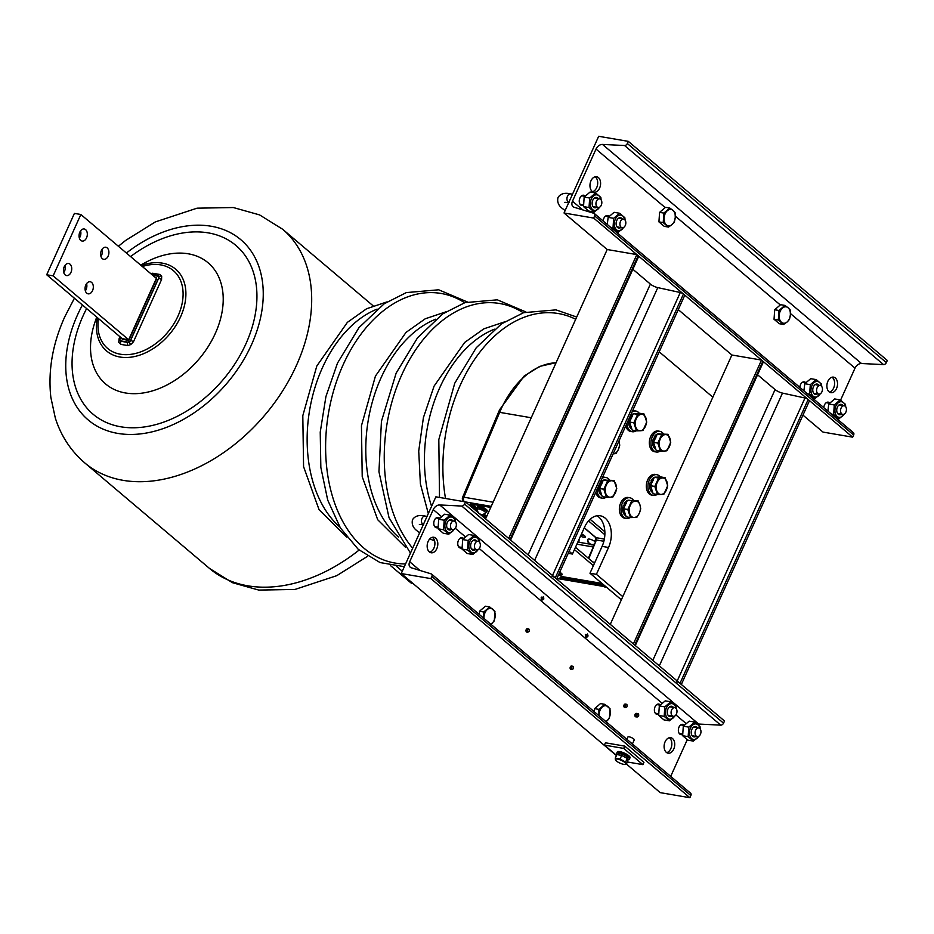 <?xml version="1.0" encoding="UTF-8"?>
<svg xmlns="http://www.w3.org/2000/svg" width="934" height="934" viewBox="0 0 934 934"><rect width="100%" height="100%" fill="white"/><g stroke="black" fill="none" stroke-linecap="round" stroke-linejoin="round"><path stroke-width="1.4" d="M578.601 541.475L579.232 540.914L578.578 540.424M581.333 534.33L583.318 534.89M580.516 536.139A4.39 1.191 -155.7 0 0 585.373 536.781A4.39 1.191 -155.7 0 0 584.579 535.766A4.39 1.191 -155.7 0 0 581.497 533.968M581.135 534.773A3.502 0.957 -155.7 0 0 584.556 535.742M588.362 558.217L596.371 539.98L596.02 537.669L604.345 539.093M86.757 293.171A6.118 4.063 -80.3 0 1 85.438 286.002A6.118 4.063 -80.3 0 1 90.213 281.764A6.118 4.063 -80.3 0 1 91.602 282.43A6.118 4.063 -80.3 0 1 92.933 289.598A6.118 4.063 -80.3 0 1 88.146 293.836A6.118 4.063 -80.3 0 1 86.757 293.171M65.17 274.911A6.118 4.063 -80.3 0 1 63.851 267.743A6.118 4.063 -80.3 0 1 68.637 263.505A6.118 4.063 -80.3 0 1 70.027 264.17A6.118 4.063 -80.3 0 1 71.346 271.339A6.118 4.063 -80.3 0 1 66.571 275.577A6.118 4.063 -80.3 0 1 65.17 274.911M102.343 258.648A6.118 4.063 -80.3 0 1 101.024 251.48A6.118 4.063 -80.3 0 1 105.799 247.241A6.118 4.063 -80.3 0 1 107.188 247.907A6.118 4.063 -80.3 0 1 108.519 255.075A6.118 4.063 -80.3 0 1 103.732 259.313A6.118 4.063 -80.3 0 1 102.343 258.648M80.756 240.388A6.118 4.063 -80.3 0 1 79.437 233.231A6.118 4.063 -80.3 0 1 84.223 228.982A6.118 4.063 -80.3 0 1 85.613 229.647A6.118 4.063 -80.3 0 1 86.932 236.816A6.118 4.063 -80.3 0 1 82.157 241.054A6.118 4.063 -80.3 0 1 80.756 240.388M412.898 583.411L411.205 583.12L390.4 565.514M402.285 571.223L396.6 566.413M79.343 238.065A6.118 4.063 99.7 0 0 80.581 230.873M100.93 256.325A6.118 4.063 99.7 0 0 102.156 249.133M63.757 272.588A6.118 4.063 99.7 0 0 64.995 265.396M85.344 290.836A6.118 4.063 99.7 0 0 86.57 283.656M46.7 274.759L122.237 338.668L128.682 339.766L53.145 275.869L46.7 274.759L74.405 213.396L80.849 214.493L156.387 278.402L128.682 339.766M80.849 214.493L53.145 275.869M151.273 274.071A2.627 1.74 -80.3 0 1 152.837 273.265L152.837 273.265A2.627 1.74 -80.3 0 1 153.024 273.312L159.445 274.409M127.736 345.557L120.93 344.389L118.793 342.486A2.627 1.74 -18.8 0 1 118.781 342.451L119.05 338.855A2.627 0.712 24.3 0 1 120.007 338.727L119.832 340.396L120.871 341.26L127.678 342.428L130.55 340.525A2.627 0.712 24.3 0 1 133.48 341.751L130.818 344.541L127.736 345.557A2.627 1.74 -80.3 0 1 127.678 342.428M130.55 340.525L158.628 278.344L158.803 276.674L157.764 275.799A2.627 1.74 -80.3 0 1 159.644 274.433A2.627 1.74 -80.3 0 1 159.831 274.479L161.687 276.149L161.559 279.57L133.48 341.751M158.628 278.344A2.627 0.712 24.3 0 1 161.559 279.57M159.831 274.479L150.561 273.464M119.47 340.665A2.627 1.74 -18.8 0 0 118.781 342.451L118.793 342.486M120.93 344.389A2.627 1.74 -80.3 0 1 120.871 341.26M152.721 275.297L159.364 276.429L129.581 342.404L119.272 340.63L120.731 337.384M571.293 669.444A1.751 1.167 -80.3 0 1 570.989 669.456A1.751 1.167 -80.3 0 1 570.324 666.923A1.751 1.167 -80.3 0 1 571.573 666A1.751 1.167 -80.3 0 1 571.865 666.105M527.161 632.12A1.751 1.167 -80.3 0 1 526.858 632.131A1.751 1.167 -80.3 0 1 526.204 629.586A1.751 1.167 -80.3 0 1 527.453 628.675A1.751 1.167 -80.3 0 1 527.733 628.78M541.743 599.92L541.183 597.445M585.863 637.257L585.314 634.77M625.033 707.493A1.751 1.167 -80.3 0 1 624.729 707.493A1.751 1.167 -80.3 0 1 624.064 704.96A1.751 1.167 -80.3 0 1 625.325 704.049A1.751 1.167 -80.3 0 1 625.605 704.154M636.369 716.693A1.751 1.167 -80.3 0 1 635.762 716.833A1.751 1.167 -80.3 0 1 635.097 714.288A1.751 1.167 -80.3 0 1 636.358 713.378A1.751 1.167 -80.3 0 1 636.883 713.704M437.894 527.558A5.254 3.491 -80.3 0 1 436.423 527.768A5.254 3.491 -80.3 0 1 434.438 520.156A5.254 3.491 -80.3 0 1 438.198 517.413A5.254 3.491 -80.3 0 1 439.587 518.172M461.875 547.849A5.254 3.491 -80.3 0 1 460.404 548.048A5.254 3.491 -80.3 0 1 458.419 540.447A5.254 3.491 -80.3 0 1 462.178 537.704A5.254 3.491 -80.3 0 1 463.568 538.451M658.517 714.195A5.254 3.491 -80.3 0 1 657.046 714.405A5.254 3.491 -80.3 0 1 655.049 706.793A5.254 3.491 -80.3 0 1 658.82 704.049A5.254 3.491 -80.3 0 1 660.198 704.796M682.497 734.486A5.254 3.491 -80.3 0 1 681.026 734.684A5.254 3.491 -80.3 0 1 679.03 727.072A5.254 3.491 -80.3 0 1 682.801 724.34A5.254 3.491 -80.3 0 1 684.178 725.088M432.314 537.319A7.869 5.23 -80.3 0 1 433.901 548.165A7.869 5.23 -80.3 0 1 429.768 552.216M436.808 548.667A7.869 5.23 -80.3 0 1 431.158 552.776A7.869 5.23 -80.3 0 1 428.169 541.358A7.869 5.23 -80.3 0 1 433.82 537.26A7.869 5.23 -80.3 0 1 436.808 548.667M669.246 737.755A7.869 5.23 -80.3 0 1 670.834 748.601A7.869 5.23 -80.3 0 1 666.689 752.641M673.729 749.091A7.869 5.23 -80.3 0 1 668.09 753.201A7.869 5.23 -80.3 0 1 665.101 741.794A7.869 5.23 -80.3 0 1 670.74 737.685A7.869 5.23 -80.3 0 1 673.729 749.091M626.422 764.035L660.233 792.639L689.876 797.706L690.845 795.558A2.627 1.821 -49.8 0 0 690.611 793.223L431.613 574.13A2.627 1.821 -49.8 0 0 431.146 573.873L411.334 567.79A6.118 4.261 130.2 0 1 410.236 567.207A6.118 4.261 130.2 0 1 409.687 561.754L433.236 509.614A6.118 4.261 130.2 0 1 439.704 504.955L461.77 506.053A2.627 1.821 -49.8 0 0 464.548 504.068L465.517 501.908L724.504 721.001L723.535 723.161A2.627 1.821 -49.8 0 1 720.756 725.146L698.69 724.048A6.118 4.261 130.2 0 0 697.593 724.142M465.517 501.908L435.874 496.83L401.235 573.546L430.878 578.613L431.858 576.465A2.627 1.821 -49.8 0 0 431.613 574.13M670.694 776.376L687.249 739.728M543.273 596.674L543.81 598.04M585.711 634.431L585.466 634.828C585.128 637.42 585.922 637.969 587.871 636.474L587.393 633.999L587.93 635.365M401.235 573.546L616.417 755.571M430.878 578.613L689.876 797.706M627.356 761.981L642.907 764.642L643.946 762.342L624.764 746.114L605.43 742.799L604.391 745.099L616.522 755.361M624.764 746.114L623.725 748.414L604.391 745.099M642.907 764.642L623.725 748.414M823.846 407.679A5.254 3.491 -80.3 0 1 824.512 404.889A5.254 3.491 -80.3 0 1 828.271 402.157A5.254 3.491 -80.3 0 1 829.661 402.904M799.866 387.388A5.254 3.491 -80.3 0 1 800.531 384.61A5.254 3.491 -80.3 0 1 804.291 381.866A5.254 3.491 -80.3 0 1 805.68 382.613M603.224 221.043A5.254 3.491 -80.3 0 1 603.889 218.252A5.254 3.491 -80.3 0 1 607.649 215.52A5.254 3.491 -80.3 0 1 609.038 216.268M583.365 205.375A5.254 3.491 -80.3 0 1 581.894 205.573A5.254 3.491 -80.3 0 1 579.909 197.973A5.254 3.491 -80.3 0 1 583.668 195.229A5.254 3.491 -80.3 0 1 585.058 195.977M832.031 377.208A7.869 5.23 -80.3 0 1 833.63 388.054A7.869 5.23 -80.3 0 1 829.485 392.105M827.886 381.247A7.869 5.23 -80.3 0 1 833.537 377.138A7.869 5.23 -80.3 0 1 836.525 388.556A7.869 5.23 -80.3 0 1 830.875 392.665A7.869 5.23 -80.3 0 1 827.886 381.247M595.11 176.783A7.869 5.23 -80.3 0 1 596.698 187.629A7.869 5.23 -80.3 0 1 592.553 191.668M590.965 180.822A7.869 5.23 -80.3 0 1 596.604 176.713A7.869 5.23 -80.3 0 1 599.593 188.119A7.869 5.23 -80.3 0 1 593.954 192.229A7.869 5.23 -80.3 0 1 590.965 180.822M627.333 143.521A2.627 1.821 130.2 0 1 624.566 145.517L602.5 144.42A6.118 4.261 -49.8 0 0 596.02 149.066L572.472 201.219A6.118 4.261 -49.8 0 0 573.032 206.659A6.118 4.261 -49.8 0 0 574.13 207.255L593.942 213.337A2.627 1.821 130.2 0 1 594.409 213.582A2.627 1.821 130.2 0 1 594.643 215.917L593.674 218.077L564.031 212.999L598.671 136.294L628.313 141.361L627.333 143.521L886.331 362.614A2.627 1.821 130.2 0 1 883.552 364.61L861.487 363.513A6.118 4.261 -49.8 0 0 855.007 368.159L840.577 400.137M852.929 432.43A2.627 1.821 130.2 0 1 853.396 432.675A2.627 1.821 130.2 0 1 853.641 435.011L852.66 437.17L593.674 218.077M852.66 437.17L823.017 432.092L802.96 415.128M635.307 645.534L763.347 361.972A2.627 0.712 -155.7 0 0 762.88 361.224L761.537 360.08L731.894 355.002L678.259 309.633M510.606 540.05L638.646 256.476A2.627 0.712 -155.7 0 0 638.191 255.729L636.836 254.597L607.193 249.518L564.031 212.999M886.331 362.614L887.3 360.454L628.313 141.361M552.122 576.348A2.627 0.712 -155.7 0 1 555.298 577.854L556.641 578.998L684.797 295.167L683.454 294.023A2.627 0.712 -155.7 0 0 680.279 292.517L657.781 287.614A6.118 1.67 24.3 0 1 650.379 284.088L632.867 269.272M510.489 540.307A2.627 0.712 -155.7 0 0 510.034 539.56L508.68 538.428L636.836 254.597M485.575 518.872L607.193 249.518M676.823 681.832A2.627 0.712 -155.7 0 1 679.999 683.349L681.341 684.482L809.498 400.651L808.155 399.518A2.627 0.712 -155.7 0 0 804.98 398.001L782.482 393.097A6.118 1.67 24.3 0 1 775.08 389.583L757.567 374.767M635.19 645.803A2.627 0.712 -155.7 0 0 634.735 645.055L633.38 643.911L761.537 360.08M610.276 624.367L731.894 355.002M569.156 551.282L572.425 554.049L584.556 527.196A21.867 14.535 -80.3 0 1 600.235 515.778A21.867 14.535 -80.3 0 1 608.536 547.476L596.406 574.328L622.791 596.639M712.84 397.195L659.217 351.826M596.919 515.778A21.867 14.535 -80.3 0 1 602.091 546.378L589.973 573.231L621.367 599.791M572.425 554.049L568.234 553.325M596.406 574.328L589.973 573.231M821.908 391.825A4.378 2.907 99.7 0 0 820.25 385.485A4.378 2.907 99.7 0 0 817.122 387.773A4.378 2.907 99.7 0 0 818.779 394.113A4.378 2.907 99.7 0 0 821.908 391.825M841.102 408.053A4.378 2.907 -80.3 0 1 844.231 405.776A4.378 2.907 -80.3 0 1 845.889 412.116A4.378 2.907 -80.3 0 1 842.76 414.392A4.378 2.907 -80.3 0 1 841.102 408.053M601.286 205.188A4.378 2.907 99.7 0 0 599.628 198.849A4.378 2.907 99.7 0 0 596.499 201.137A4.378 2.907 99.7 0 0 598.157 207.476A4.378 2.907 99.7 0 0 601.286 205.188M620.48 221.416A4.378 2.907 -80.3 0 1 623.608 219.14A4.378 2.907 -80.3 0 1 625.278 225.479A4.378 2.907 -80.3 0 1 622.137 227.756A4.378 2.907 -80.3 0 1 620.48 221.416M455.815 527.383A4.378 2.907 99.7 0 0 454.157 521.044A4.378 2.907 99.7 0 0 451.017 523.32A4.378 2.907 99.7 0 0 452.686 529.66A4.378 2.907 99.7 0 0 455.815 527.383M475.009 543.611A4.378 2.907 -80.3 0 1 478.138 541.323A4.378 2.907 -80.3 0 1 479.796 547.663A4.378 2.907 -80.3 0 1 476.667 549.951A4.378 2.907 -80.3 0 1 475.009 543.611M676.438 714.008A4.378 2.907 99.7 0 0 674.78 707.668A4.378 2.907 99.7 0 0 671.639 709.957A4.378 2.907 99.7 0 0 673.309 716.296A4.378 2.907 99.7 0 0 676.438 714.008M695.62 730.248A4.378 2.907 -80.3 0 1 698.76 727.96A4.378 2.907 -80.3 0 1 700.418 734.299A4.378 2.907 -80.3 0 1 697.289 736.587A4.378 2.907 -80.3 0 1 695.62 730.248M827.874 411.088L828.773 404.013L834.692 398.946L840.215 399.892L845.468 404.352L845.714 406.78M845.422 406.43A7.892 5.242 99.7 0 0 841.219 401.702A7.892 5.242 99.7 0 0 835.942 405.87A7.892 5.242 99.7 0 0 836.841 416.167A7.892 5.242 99.7 0 0 844.102 414.171M844.885 413.587L838.895 418.922L836.689 418.549M838.895 418.922L833.63 414.474L834.284 404.959L840.215 399.892M841.441 414.171A5.254 3.491 -80.3 0 1 839.386 414.708A5.254 3.491 -80.3 0 1 837.401 407.096A5.254 3.491 -80.3 0 1 841.16 404.364A5.254 3.491 -80.3 0 1 842.912 405.543M834.284 404.959L828.773 404.013M833.63 414.474L831.435 414.101M820.122 393.879A7.892 5.242 -80.3 0 1 812.86 395.888A7.892 5.242 -80.3 0 1 811.961 385.59A7.892 5.242 -80.3 0 1 817.238 381.422A7.892 5.242 -80.3 0 1 821.441 386.151M812.708 398.258L814.915 398.631L820.904 393.307M821.733 386.501L821.488 384.061L816.234 379.613L810.303 384.668L809.65 394.183L814.915 398.631M816.234 379.613L810.712 378.667L804.793 383.722L803.894 390.809M818.931 385.263A5.254 3.491 99.7 0 0 817.18 384.072A5.254 3.491 99.7 0 0 813.421 386.816A5.254 3.491 99.7 0 0 815.405 394.417A5.254 3.491 99.7 0 0 817.46 393.879M807.455 393.809L809.65 394.183M804.793 383.722L810.303 384.668M623.48 227.534A7.892 5.242 -80.3 0 1 616.218 229.53A7.892 5.242 -80.3 0 1 615.319 219.233A7.892 5.242 -80.3 0 1 620.596 215.077A7.892 5.242 -80.3 0 1 624.799 219.794M616.066 231.912L618.273 232.286L624.262 226.962M625.091 220.144L624.846 217.715L619.592 213.256L613.673 218.322L613.008 227.838L618.273 232.286M619.592 213.256L614.082 212.322L608.151 217.377L607.263 224.452M622.289 218.918A5.254 3.491 99.7 0 0 620.538 217.727A5.254 3.491 99.7 0 0 616.779 220.459A5.254 3.491 99.7 0 0 618.763 228.071A5.254 3.491 99.7 0 0 620.818 227.534M610.813 227.464L613.008 227.838M608.151 217.377L613.673 218.322M599.5 207.243A7.892 5.242 -80.3 0 1 592.238 209.251A7.892 5.242 -80.3 0 1 591.339 198.954A7.892 5.242 -80.3 0 1 596.616 194.786A7.892 5.242 -80.3 0 1 600.819 199.514M601.111 199.864L600.866 197.424L595.612 192.976L590.09 192.03L584.17 197.097L583.516 206.601L588.77 211.061L594.293 212.006L600.282 206.671M595.612 192.976L589.693 198.031L589.027 207.546L594.293 212.006M598.309 198.627A5.254 3.491 99.7 0 0 596.557 197.436A5.254 3.491 99.7 0 0 592.798 200.18A5.254 3.491 99.7 0 0 594.783 207.78A5.254 3.491 99.7 0 0 596.838 207.243M583.516 206.601L589.027 207.546M584.17 197.097L589.693 198.031M477.998 549.717A7.892 5.242 -80.3 0 1 470.748 551.725A7.892 5.242 -80.3 0 1 469.849 541.428A7.892 5.242 -80.3 0 1 475.126 537.26A7.892 5.242 -80.3 0 1 479.329 541.989M479.609 542.339L479.376 539.899L474.11 535.451L468.599 534.505L462.68 539.56L462.026 549.075L467.28 553.535L472.791 554.469L478.792 549.145M474.11 535.451L468.191 540.506L467.537 550.021L472.791 554.469M476.819 541.101A5.254 3.491 99.7 0 0 475.067 539.91A5.254 3.491 99.7 0 0 471.296 542.654A5.254 3.491 99.7 0 0 473.293 550.254A5.254 3.491 99.7 0 0 475.336 549.717M462.026 549.075L467.537 550.021M462.68 539.56L468.191 540.506M454.017 529.438A7.892 5.242 -80.3 0 1 446.767 531.434A7.892 5.242 -80.3 0 1 445.868 521.137A7.892 5.242 -80.3 0 1 451.145 516.969A7.892 5.242 -80.3 0 1 455.348 521.697M455.629 522.048L455.395 519.608L450.13 515.159L444.619 514.214L438.7 519.281L438.046 528.796L443.3 533.244L448.81 534.19L454.811 528.854M450.13 515.159L444.21 520.226L443.557 529.741L448.81 534.19M452.838 520.81A5.254 3.491 99.7 0 0 451.087 519.619A5.254 3.491 99.7 0 0 447.316 522.363A5.254 3.491 99.7 0 0 449.312 529.975A5.254 3.491 99.7 0 0 451.356 529.438M438.046 528.796L443.557 529.741M438.7 519.281L444.21 520.226M698.62 736.354A7.892 5.242 -80.3 0 1 691.37 738.35A7.892 5.242 -80.3 0 1 690.471 728.053A7.892 5.242 -80.3 0 1 695.748 723.897A7.892 5.242 -80.3 0 1 699.951 728.613M700.231 728.964L699.998 726.535L694.733 722.087L689.222 721.141L683.303 726.197L682.649 735.712L687.903 740.16L693.413 741.106L699.414 735.782M694.733 722.087L688.813 727.142L688.16 736.657L693.413 741.106M697.441 727.738A5.254 3.491 99.7 0 0 695.69 726.547A5.254 3.491 99.7 0 0 691.919 729.291A5.254 3.491 99.7 0 0 693.915 736.891A5.254 3.491 99.7 0 0 695.958 736.354M682.649 735.712L688.16 736.657M683.303 726.197L688.813 727.142M674.64 716.074A7.892 5.242 -80.3 0 1 667.39 718.071A7.892 5.242 -80.3 0 1 666.491 707.774A7.892 5.242 -80.3 0 1 671.768 703.606A7.892 5.242 -80.3 0 1 675.971 708.334M676.251 708.684L676.018 706.244L670.752 701.796L665.241 700.85L659.322 705.917L658.668 715.432L663.922 719.88L669.433 720.826L675.434 715.491M670.752 701.796L664.833 706.863L664.179 716.366L669.433 720.826M673.461 707.447A5.254 3.491 99.7 0 0 671.709 706.256A5.254 3.491 99.7 0 0 667.938 708.999A5.254 3.491 99.7 0 0 669.935 716.611A5.254 3.491 99.7 0 0 671.978 716.074M658.668 715.432L664.179 716.366M659.322 705.917L664.833 706.863M594.363 711.801L594.584 708.649L598.869 709.373L598.939 715.666M594.584 708.649L600.504 703.582L604.788 704.318L598.869 709.373M606.026 721.667L609.4 718.281L610.054 708.766L604.788 704.318M599.079 715.794A8.313 5.522 -80.3 0 1 599.091 714.23A8.313 5.522 -80.3 0 1 602.383 706.945A8.313 5.522 99.7 0 1 607.976 706.629A8.313 5.522 -80.3 0 1 610.276 713.611A8.313 5.522 -80.3 0 1 606.983 720.908A8.313 5.522 -80.3 0 1 605.956 721.608M479.259 614.432L479.481 611.268L483.765 612.004L483.824 618.296M479.481 611.268L485.4 606.213L489.685 606.937L483.765 612.004M490.922 624.297L494.284 620.9L494.95 611.396L489.685 606.937M483.975 618.425A8.313 5.522 -80.3 0 1 483.987 616.849A8.313 5.522 -80.3 0 1 487.268 609.563A8.313 5.522 99.7 0 1 492.86 609.26A8.313 5.522 -80.3 0 1 495.16 616.242A8.313 5.522 -80.3 0 1 491.879 623.527A8.313 5.522 -80.3 0 1 490.852 624.239M663.876 213.104L663.21 222.619L668.475 227.067L671.978 224.627L674.395 222.012L675.27 217.342L675.06 212.497L672.97 210.36L669.795 208.048L663.876 213.104L659.591 212.368L665.51 207.313L669.795 208.048M668.475 227.067L664.191 226.332L658.925 221.883L659.591 212.368M658.925 221.883L663.21 222.619M671.978 224.627A8.313 5.522 -80.3 0 1 666.397 224.942A8.313 5.522 -80.3 0 1 664.086 217.961A8.313 5.522 -80.3 0 1 667.378 210.664A8.313 5.522 99.7 0 1 672.97 210.36A8.313 5.522 -80.3 0 1 675.27 217.342A8.313 5.522 -80.3 0 1 671.978 224.627M778.979 310.485L778.326 319.988L783.579 324.448L787.093 322.008L789.499 319.381L790.386 314.723L790.164 309.866L788.074 307.741L784.899 305.418L778.979 310.485L774.695 309.749L780.614 304.682L784.899 305.418M783.579 324.448L779.295 323.713L774.041 319.265L774.695 309.749M774.041 319.265L778.326 319.988M787.093 322.008A8.313 5.522 -80.3 0 1 781.501 322.312A8.313 5.522 -80.3 0 1 779.201 315.33A8.313 5.522 -80.3 0 1 782.494 308.045A8.313 5.522 99.7 0 1 788.074 307.741A8.313 5.522 -80.3 0 1 790.386 314.723A8.313 5.522 -80.3 0 1 787.093 322.008M633.264 500.04A10.496 6.97 99.7 0 0 629.82 497.752L628.208 497.472A10.496 6.97 99.7 0 0 620.69 502.959A10.496 6.97 99.7 0 0 624.671 518.172L626.282 518.44A10.496 6.97 99.7 0 0 630.146 517.518M629.82 497.752A10.496 6.97 99.7 0 0 622.301 503.228A10.496 6.97 99.7 0 0 626.282 518.44M627.263 500.519A7.962 5.289 99.7 0 0 624.11 503.578L625.395 504.664A5.686 3.783 99.7 0 0 625.255 504.839M609.283 479.761A10.496 6.97 99.7 0 0 605.839 477.461L604.228 477.192A10.496 6.97 99.7 0 0 602.605 477.192M605.839 477.461A10.496 6.97 99.7 0 0 602.115 478.301M595.775 492.346A10.496 6.97 99.7 0 0 600.69 497.88L602.302 498.161A10.496 6.97 99.7 0 0 606.166 497.238M596.978 489.673A10.496 6.97 99.7 0 0 602.302 498.161M639.288 413.318A10.496 6.97 99.7 0 0 635.844 411.03L634.233 410.75A10.496 6.97 99.7 0 0 632.61 410.762M635.844 411.03A10.496 6.97 99.7 0 0 632.108 411.859M625.768 425.904A10.496 6.97 99.7 0 0 630.684 431.45L632.295 431.73A10.496 6.97 99.7 0 0 636.171 430.808M626.971 423.23A10.496 6.97 99.7 0 0 632.295 431.73M663.268 433.609A10.496 6.97 99.7 0 0 659.824 431.321L658.213 431.041A10.496 6.97 99.7 0 0 650.683 436.517A10.496 6.97 99.7 0 0 654.664 451.741L656.275 452.009A10.496 6.97 99.7 0 0 660.151 451.087M659.824 431.321A10.496 6.97 99.7 0 0 652.294 436.797A10.496 6.97 99.7 0 0 656.275 452.009M657.256 434.088A7.962 5.289 99.7 0 0 654.104 437.147L655.388 438.233A5.686 3.783 99.7 0 0 655.248 438.408M660.256 476.97A10.496 6.97 99.7 0 0 656.812 474.682L655.201 474.402A10.496 6.97 99.7 0 0 647.671 479.878A10.496 6.97 99.7 0 0 651.652 495.09L653.263 495.37A10.496 6.97 99.7 0 0 657.139 494.448M656.812 474.682A10.496 6.97 99.7 0 0 649.282 480.158A10.496 6.97 99.7 0 0 653.263 495.37M627.543 759.435A6.993 1.903 -155.7 0 0 629.481 758.98L630.03 757.754A6.993 1.903 -155.7 0 0 626.889 754.403A6.993 1.903 -155.7 0 0 619.814 751.625A6.993 1.903 -155.7 0 0 617.281 751.998L616.72 753.224A6.993 1.903 -155.7 0 0 617.351 754.66M629.481 758.98A6.993 1.903 -155.7 0 0 626.329 755.629A6.993 1.903 -155.7 0 0 619.265 752.851A6.993 1.903 -155.7 0 0 616.72 753.224M627.508 759.307L627.963 758.291A5.335 1.459 -155.7 0 0 623.702 754.777A5.335 1.459 -155.7 0 0 618.238 753.901L617.853 754.754M625.792 515.661A7.962 5.289 99.7 0 1 623.328 505.294L625.617 504.757M629.399 500.25L629.411 500.25A7.962 5.289 99.7 0 0 627.776 500.344M626.516 503.157L624.11 503.578M601.811 495.37A7.962 5.289 99.7 0 1 599.348 485.003L601.636 484.466M605.419 479.971L605.43 479.971A7.962 5.289 99.7 0 0 603.796 480.053M603.282 480.239A7.962 5.289 99.7 0 0 600.13 483.287L601.414 484.372M602.535 482.866L600.13 483.287M631.804 428.939A7.962 5.289 99.7 0 1 629.353 418.572L631.629 418.035M635.412 413.529L635.424 413.529A7.962 5.289 99.7 0 0 633.789 413.622M633.275 413.809A7.962 5.289 99.7 0 0 630.123 416.856L631.407 417.942M632.528 416.436L630.123 416.856M655.785 449.219A7.962 5.289 99.7 0 1 653.333 438.852L655.61 438.326M659.392 433.82L659.404 433.82A7.962 5.289 99.7 0 0 657.781 433.913M656.509 436.715L654.104 437.147M652.784 492.58A7.962 5.289 99.7 0 1 650.321 482.213L652.597 481.687M656.38 477.181L656.392 477.181A7.962 5.289 99.7 0 0 654.769 477.274M654.244 477.449A7.962 5.289 99.7 0 0 651.091 480.508L652.376 481.582M653.508 480.076L651.091 480.508M595.075 541.685A4.39 1.191 -155.7 0 0 590.86 539.467A4.39 1.191 -155.7 0 0 587.871 539.315A4.39 1.191 -155.7 0 0 587.848 539.397A4.39 1.191 -155.7 0 0 587.836 539.502M588.07 541.218L587.755 541.066A3.841 1.051 24.3 0 1 587.755 541.055A3.841 1.051 24.3 0 1 587.79 540.844A3.841 1.051 24.3 0 1 587.965 540.693A4.39 4.226 -150.9 0 0 594.047 544.218M587.848 539.397A4.46 4.46 0 0 0 587.755 541.055A4.39 4.226 29.1 0 0 593.907 544.569M556.886 578.473A4.39 4.226 -150.9 0 0 560.12 577.854A3.841 1.051 24.3 0 1 560.096 578.076A3.841 1.051 24.3 0 1 559.98 578.193A4.46 4.46 0 0 0 561.171 577.037A4.39 1.191 -155.7 0 0 561.171 577.037A4.39 1.191 -155.7 0 0 561.182 577.002A4.39 1.191 -155.7 0 0 558.649 574.55M559.081 578.66A4.46 4.46 0 0 1 556.699 578.87A4.39 4.226 29.1 0 0 559.91 578.228M479.364 513.618A4.39 4.226 -150.9 0 0 484.349 513.747A3.841 1.051 24.3 0 1 484.314 513.969A3.841 1.051 24.3 0 1 484.197 514.085A4.46 4.46 0 0 0 485.388 512.929A4.39 1.191 -155.7 0 0 485.388 512.929A4.39 1.191 -155.7 0 0 485.4 512.894A4.39 1.191 -155.7 0 0 482.002 510.022A4.39 1.191 -155.7 0 0 477.426 509.24A4.39 1.191 -155.7 0 0 477.391 509.322A4.39 1.191 -155.7 0 0 477.379 509.427M477.624 511.132L477.309 510.991A3.841 1.051 24.3 0 1 477.309 510.968A3.841 1.051 24.3 0 1 477.344 510.77A3.841 1.051 24.3 0 1 477.519 510.618A4.39 4.226 -150.9 0 0 478.757 513.105M477.309 510.991A4.39 4.226 29.1 0 0 477.648 512.159A4.46 4.46 0 0 1 477.344 511.237M480.613 514.681A4.39 4.226 29.1 0 0 484.139 514.12L486.742 516.304M606.131 586.902A4.39 4.226 -150.9 0 1 602.407 583.75M602.126 583.516L602.056 583.481A3.841 1.051 24.3 0 1 602.056 583.458A3.841 1.051 24.3 0 1 602.056 583.47A4.39 4.226 29.1 0 0 606.621 587.323A4.46 4.46 0 0 1 602.103 583.727M634.069 740.067A3.502 0.957 -155.7 0 0 634.256 739.891A3.502 0.957 -155.7 0 0 634.256 739.646A3.502 0.957 -155.7 0 0 631.08 737.428A3.502 0.957 -155.7 0 0 627.881 737.019L626.854 739.284M615.237 758.198L616.872 754.579L621.705 755.408L627.239 758.466L627.94 760.685L626.305 764.304L625.605 762.086L620.071 759.027L615.237 758.198L615.938 760.428M624.869 764.432L626.305 764.304M621.705 755.408L620.071 759.027M627.239 758.466L625.605 762.086M615.74 760.358A5.686 1.553 -155.7 0 1 615.389 759.762A5.686 1.553 24.3 0 1 617.456 759.062A5.686 1.553 24.3 0 1 622.639 761A5.686 1.553 24.3 0 1 625.757 763.638A5.686 1.553 24.3 0 1 624.776 764.432A5.686 1.553 24.3 0 1 623.69 764.339A5.686 1.553 24.3 0 1 618.506 762.401A5.686 1.553 -155.7 0 1 615.74 760.358L615.599 760.194M631.617 501.103L627.811 509.52L630.473 517.576L634.244 517.494L636.93 517.226L639.37 513.116L640.724 508.808L639.942 504.874L638.074 500.752L627.333 500.367L638.074 500.752M630.473 517.576L626.189 516.841L623.527 508.785L627.333 500.367M623.527 508.785L627.811 509.52M634.244 517.494A8.313 5.522 -80.3 0 1 629.691 513.642A8.313 5.522 -80.3 0 1 630.263 505.399A8.313 5.522 -80.3 0 1 635.389 501.021A8.313 5.522 99.7 0 1 639.942 504.874A8.313 5.522 -80.3 0 1 639.37 513.116A8.313 5.522 -80.3 0 1 634.244 517.494M614.093 480.461L607.637 480.812L603.831 489.229L606.493 497.297L610.264 497.203L612.949 496.935L616.744 488.529L614.093 480.461L603.352 480.076L607.637 480.812M603.831 489.229L599.546 488.494L602.208 496.561L606.493 497.297M599.546 488.494L603.352 480.076M605.711 493.35A8.313 5.522 -80.3 0 1 606.283 485.12A8.313 5.522 -80.3 0 1 611.408 480.73A8.313 5.522 -80.3 0 1 615.961 484.583A8.313 5.522 99.7 0 1 615.389 492.825A8.313 5.522 -80.3 0 1 610.264 497.203A8.313 5.522 -80.3 0 1 605.711 493.35M619.756 445.168L618.915 441.07A8.313 5.522 -80.3 0 1 618.973 441.222A8.313 5.522 99.7 0 1 618.401 449.464L619.756 445.168M615.95 453.574L618.401 449.464A8.313 5.522 -80.3 0 1 613.276 453.854L615.95 453.574M644.086 414.031L637.63 414.381L633.836 422.798L636.486 430.854L640.257 430.772L642.942 430.504L646.748 422.086L644.086 414.031L639.802 413.295L633.345 413.645L637.63 414.381M633.836 422.798L629.539 422.063L632.201 430.119L636.486 430.854M629.539 422.063L633.345 413.645M635.704 426.92A8.313 5.522 -80.3 0 1 636.276 418.677A8.313 5.522 -80.3 0 1 641.401 414.299A8.313 5.522 -80.3 0 1 645.966 418.152A8.313 5.522 99.7 0 1 645.394 426.394A8.313 5.522 -80.3 0 1 640.257 430.772A8.313 5.522 -80.3 0 1 635.704 426.92M668.067 434.31L661.611 434.672L657.816 443.078L660.466 451.145L664.237 451.064L666.923 450.795L670.729 442.377L668.067 434.31L657.326 433.936L661.611 434.672M657.816 443.078L653.52 442.354L656.182 450.41L660.466 451.145M653.52 442.354L657.326 433.936M659.684 447.211A8.313 5.522 -80.3 0 1 660.256 438.968A8.313 5.522 -80.3 0 1 665.382 434.59A8.313 5.522 -80.3 0 1 669.947 438.443A8.313 5.522 99.7 0 1 669.374 446.674A8.313 5.522 -80.3 0 1 664.237 451.064A8.313 5.522 -80.3 0 1 659.684 447.211M665.055 477.671L658.598 478.033L654.804 486.439L657.454 494.506L661.237 494.425L663.911 494.156L667.717 485.738L665.055 477.671L660.77 476.935L654.314 477.297L658.598 478.033M654.804 486.439L650.519 485.703L653.17 493.771L657.454 494.506M650.519 485.703L654.314 477.297M656.684 490.572A8.313 5.522 -80.3 0 1 657.256 482.329A8.313 5.522 -80.3 0 1 662.381 477.939A8.313 5.522 -80.3 0 1 666.934 481.804A8.313 5.522 99.7 0 1 666.362 490.035A8.313 5.522 -80.3 0 1 661.237 494.425A8.313 5.522 -80.3 0 1 656.684 490.572M560.237 574.819A4.378 1.191 -155.7 0 0 560.634 574.9A4.378 1.191 -155.7 0 0 562.221 574.667A4.378 1.191 -155.7 0 0 559.688 572.262M561.089 576.43L602.045 583.446M594.421 563.354L575.472 547.312M593.382 565.654L574.433 549.612M475.126 504.815L474.495 505.948L477.099 508.143M474.495 505.948L475.021 504.792M485.4 512.509A5.254 1.436 -155.7 0 0 486.684 512.147L487.233 510.921A5.254 1.436 -155.7 0 0 484.933 508.446A5.254 1.436 -155.7 0 0 477.671 506.602L477.111 507.827A5.254 1.436 -155.7 0 0 477.706 509.03M486.684 512.147A5.254 1.436 -155.7 0 0 484.372 509.672A5.254 1.436 -155.7 0 0 477.111 507.827M484.302 511.342A2.884 0.782 -155.7 0 0 484.536 511.178A2.884 0.782 -155.7 0 0 483.263 509.812A2.884 0.782 -155.7 0 0 479.27 508.808A2.884 0.782 -155.7 0 0 479.294 509.088M141.174 265.525A53.53 37.255 130.2 0 1 180.577 316.836A53.53 37.255 130.2 0 1 126.078 357.512A53.53 37.255 130.2 0 1 97.218 317.502M98.409 318.506A50.926 35.445 -49.8 0 0 127.036 354.651A50.926 35.445 -49.8 0 0 178.032 315.972A50.926 35.445 -49.8 0 0 142.365 266.529M130.597 256.57A110.551 76.938 130.2 0 1 233.605 243.599A110.551 76.938 130.2 0 1 245.934 343.782A110.551 76.938 130.2 0 1 120.72 426.78A110.551 76.938 130.2 0 1 83.056 315.89A110.551 76.938 130.2 0 1 86.629 308.535M96.704 317.058L95.035 321.915A79.343 55.211 -49.8 0 0 129.079 393.447A79.343 55.211 -49.8 0 0 215.322 333.391A79.343 55.211 -49.8 0 0 210.594 265.093A79.343 55.211 -49.8 0 0 145.179 262.652L140.66 265.093M556.069 362.742A88.788 58.994 99.7 0 0 500.858 409.594A88.788 58.994 99.7 0 0 499.667 412.349L531.236 417.755M373.086 305.78L282.547 229.18A153.083 106.534 130.2 0 1 296.452 365.369A153.083 106.534 130.2 0 1 84.807 462.937L209.508 568.432A153.083 106.534 -49.8 0 0 359.1 550.068M82.437 304.986A118.093 82.18 -49.8 0 0 77.499 314.933A118.093 82.18 -49.8 0 0 117.731 433.388A118.093 82.18 -49.8 0 0 251.491 344.728A118.093 82.18 -49.8 0 0 237.645 237.201A118.093 82.18 -49.8 0 0 126.394 253.021M575.706 319.265A136.749 90.855 99.7 0 0 460.38 384.925A136.749 90.855 99.7 0 0 445.518 498.487M494.413 329.2A119.248 79.238 99.7 0 0 439.692 387.855A119.248 79.238 99.7 0 0 431.578 506.345M523.285 312.785A136.749 90.855 99.7 0 0 401.748 374.884A136.749 90.855 99.7 0 0 412.665 548.235M435.769 319.159A119.248 79.238 99.7 0 0 381.049 377.815A119.248 79.238 99.7 0 0 398.456 537.05M464.653 302.733A136.749 90.855 99.7 0 0 343.105 364.844A136.749 90.855 99.7 0 0 405.578 563.926M377.126 309.119A119.248 79.238 99.7 0 0 322.405 367.774A119.248 79.238 99.7 0 0 339.813 527.01M577.831 542.07L589.576 544.078M491.226 506.356L465.587 501.967M559.221 578.601L603.492 586.178M602.488 584.859L560.61 577.691M486.019 517.88L482.376 514.786M477.262 510.466L470.806 505.014A2.697 0.736 24.3 0 1 471.32 504.103L490.747 507.431M556.092 362.696L539.689 366.397L524.149 376.052L499.597 409.781L498.406 412.501A3.502 0.864 -157.1 0 1 499.667 412.349L463.871 497.192L493.105 502.2M590.125 519.292L604.858 531.75M471.845 504.255L477.472 509.17M483.649 514.4L486.509 516.817M561.194 576.663L602.091 583.668M592.95 546.915L576.885 544.172M592.845 562.011L594.876 562.361M603.878 541.265L596.371 539.98L588.805 558.602M604.858 534.738L588.513 520.927M584.299 527.757L596.02 537.669A1.751 1.214 -49.8 0 1 595.577 537.47L595.717 540.097M464.385 501.71A3.502 2.323 -80.3 0 1 463.871 497.192A3.502 0.864 22.9 0 0 462.61 497.343A3.502 3.502 0 0 0 463.579 501.371A3.502 2.44 -49.8 0 0 464.035 501.651M471.623 504.208L471.787 504.372A0.876 0.607 -49.8 0 1 470.806 505.014M161.687 276.149A2.627 1.74 161.2 0 0 159.259 276.406M130.818 344.541A2.627 0.724 -123.5 0 1 129.429 342.381M157.764 275.799L152.195 274.841M120.638 337.314L120.007 338.727M155.476 277.62L156.013 277.713A1.308 0.911 130.2 0 1 156.457 279.032L129.266 339.252A1.308 0.911 130.2 0 1 127.783 340.233L122.623 339.346A1.308 0.911 130.2 0 1 122.05 338.505M431.858 576.465L690.845 795.558M409.687 561.754L419.95 570.441M433.236 509.614L441.338 516.467M455.302 528.282L465.319 536.758M479.282 548.573L661.961 703.104M675.924 714.919L685.941 723.383M439.704 504.955L698.69 724.048M461.77 506.053L720.756 725.146M464.548 504.068L723.535 723.161M883.552 364.61L624.566 145.517M861.487 363.513L602.5 144.42M855.007 368.159L790.421 313.52M780.299 304.951L675.317 216.151M665.195 207.582L596.02 149.066M582.734 209.893L572.472 201.219M853.641 435.011L594.643 215.917M552.508 575.496L680.279 292.517M555.298 577.854L683.454 294.023M534.622 560.365L657.781 287.614M528.119 554.866L650.379 284.088M510.034 539.56L638.191 255.729M677.208 680.979L804.98 398.001M679.999 683.349L808.155 399.518M659.322 665.86L782.482 393.097M652.819 660.35L775.08 389.583M634.735 645.055L762.88 361.224M608.536 547.476L602.091 546.378M565.105 210.617L562.945 208.924C558.649 205.959 556.979 202.164 557.972 197.541C560.493 193.688 564.708 192.462 570.639 193.887A4.378 2.907 99.7 0 0 567.498 196.175A4.378 2.907 99.7 0 0 568.806 202.421M419.635 532.8L417.475 531.107C413.167 528.154 411.509 524.359 412.489 519.724C415.011 515.872 419.238 514.657 425.157 516.07A4.378 2.907 99.7 0 0 422.028 518.358A4.378 2.907 99.7 0 0 423.336 524.604M626.971 706.594A1.308 0.876 -80.3 0 1 625.535 705.368A1.308 0.876 -80.3 0 1 626.971 706.594M637.081 714.79A1.308 0.876 -80.3 0 1 638.517 716.004A1.308 0.876 -80.3 0 1 637.081 714.79M587.778 636.323A1.308 0.876 -80.3 0 1 586.33 635.108A1.308 0.876 -80.3 0 1 587.778 636.323M543.646 598.998A1.308 0.876 -80.3 0 1 542.21 597.783A1.308 0.876 -80.3 0 1 543.646 598.998M573.231 668.546A1.308 0.876 -80.3 0 1 571.783 667.331A1.308 0.876 -80.3 0 1 573.231 668.546M529.099 631.221A1.308 0.876 -80.3 0 1 527.663 630.006A1.308 0.876 -80.3 0 1 529.099 631.221M209.508 568.432L232.438 582.688L258.73 590.078L294.992 589.436L336.742 575.683L367.552 556.302M84.807 462.937C70.844 450.924 61.002 435.933 55.304 417.977L50.856 397.394C47.914 370.716 52.573 343.852 64.796 316.766L74.428 298.215M439.505 497.448L438.817 439.575L454.776 383.173L476.235 347.752L501.476 323.864L523.624 312.668L555.999 309.878L576.698 317.046M428.309 513.583L420.393 483.894L418.724 451.087L423.406 417.65L434.088 386.104L464.665 342.439L483.882 328.826L504.36 321.95M410.458 553.115L389.023 517.658L378.947 471.74L381.434 421.351L396.144 373.133L417.591 337.711L442.833 313.824L464.98 302.628L497.355 299.837L525.889 311.956M405.426 547.196L377.698 519.724L362.217 476.667L361.446 425.741L375.445 376.063L406.021 332.399L425.239 318.786L445.716 311.909M404.34 566.681L380.033 562.56L358.224 549.309L340.42 527.979L327.706 500.075L320.841 467.409L320.234 432.15L325.919 396.588L337.501 363.092L358.948 327.671L384.189 303.784L406.337 292.587L438.711 289.797L467.245 301.916M346.783 537.155L319.054 509.684L303.573 466.626L302.803 415.7L316.801 366.023L347.378 322.358L366.607 308.745L387.073 301.869M282.547 229.18L259.617 214.925L233.325 207.535L197.062 208.177L155.313 221.93L125.611 240.458L118.385 246.249M558.754 578.765L603.878 586.494M462.61 497.343L498.406 412.501M584.24 527.885L595.577 537.47M578.648 541.568L579.232 540.914M471.472 503.846L490.724 507.477M119.996 336.765L119.05 338.855M853.396 432.675L594.409 213.582M802.248 382.403L805.4 382.94M815.137 384.61L820.25 385.485M826.228 402.694L829.38 403.231M839.117 404.901L844.231 405.776M837.635 413.517L842.76 414.392M813.654 393.237L818.779 394.113M569.156 202.515L564.848 202.328M570.639 193.887L572.519 194.214M581.625 195.766L584.777 196.303M594.514 197.973L599.628 198.849M605.606 216.058L608.758 216.595M618.495 218.264L623.608 219.14M617.012 226.88L622.137 227.756M580.142 204.394L583.33 204.931M593.032 206.601L598.157 207.476M429.827 538.848L434.637 541.019M423.686 524.698L419.366 524.511M425.157 516.07L427.036 516.397M436.155 517.95L439.307 518.498M449.032 520.156L454.157 521.044M460.135 538.241L463.287 538.778M473.013 540.447L478.138 541.323M458.652 546.869L461.84 547.406M471.542 549.075L476.667 549.951M434.672 526.578L437.859 527.126M447.561 528.784L452.686 529.66M656.765 704.586L659.929 705.135M669.655 706.793L674.78 707.668M680.746 724.877L683.91 725.414M693.635 727.084L698.76 727.96M679.275 733.494L682.462 734.042M692.164 735.7L697.289 736.587M655.294 713.214L658.482 713.751M668.184 715.421L673.309 716.296M595.95 538.474L594.654 541.346M587.801 541.311A4.46 4.46 0 0 0 593.755 544.627M561.019 573.079L559.98 575.379M477.391 509.322A4.46 4.46 0 0 0 477.309 510.968M480.648 514.704A4.46 4.46 0 0 0 483.31 514.552M634.256 739.891L632.411 743.989M624.671 705.088C624.321 707.68 625.126 708.241 627.064 706.734C627.344 704.096 626.551 703.547 624.671 705.088M624.671 707.038L624.052 706.933M625.115 704.458L624.484 704.353M638.611 716.156C638.949 713.564 638.155 713.016 636.217 714.51C635.926 717.149 636.731 717.709 638.611 716.156M636.661 713.88L635.517 713.681M636.217 716.46L635.073 716.261M541.58 597.106L541.346 597.503C541.008 600.095 541.802 600.644 543.74 599.149L543.261 596.674M570.919 667.051C570.581 669.643 571.375 670.192 573.324 668.697C573.604 666.059 572.811 665.498 570.919 667.051M570.931 669.001L570.3 668.896M571.375 666.409L570.744 666.304M526.799 629.726C526.461 632.318 527.255 632.867 529.193 631.372C529.485 628.722 528.679 628.173 526.799 629.726M526.799 631.676L526.181 631.571M527.243 629.084L526.624 628.979"/></g></svg>
